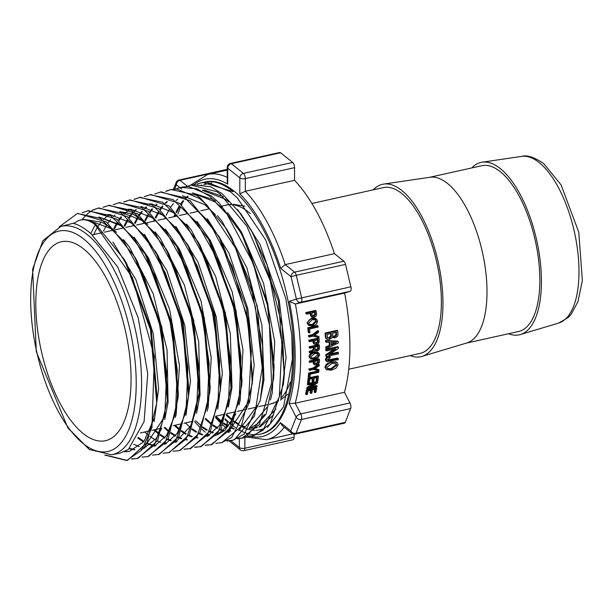 <?xml version="1.0" encoding="UTF-8"?>
<svg xmlns="http://www.w3.org/2000/svg" width="613" height="613" viewBox="0 0 613 613"><rect width="100%" height="100%" fill="white"/><g stroke="black" fill="none" stroke-linecap="round" stroke-linejoin="round"><path stroke-width="0.92" d="M471.688 167.954A88.31 37.47 77.5 0 1 482.132 162.2A88.31 37.47 77.5 0 1 500.292 168.59A88.31 37.47 77.5 0 1 540.107 260.142A88.31 37.47 77.5 0 1 520.429 334.529A88.31 37.47 77.5 0 1 508.529 333.733M294.562 167.663L294.539 180.329L245.307 191.271L245.33 178.605L294.562 167.663A4.076 1.732 -102.5 0 0 292.662 162.445L243.43 173.387A4.076 3.264 128.7 0 0 239.821 177.885A4.076 1.724 0.1 0 0 245.33 178.605A4.076 1.732 -102.5 0 0 243.43 173.387L231.362 163.725A4.076 1.732 -102.5 0 0 230.465 163.441A4.076 4.076 0 0 0 227.277 167.41A4.076 1.724 0.1 0 0 227.752 168.215A4.076 3.264 -51.3 0 1 231.362 163.725L280.593 152.783A4.076 1.732 -102.5 0 0 279.704 152.499L230.465 163.441M294.539 180.329A135.856 57.645 77.5 0 1 334.445 253.659L343.87 261.207L294.631 272.149A4.076 3.264 128.7 0 0 291.022 276.647L296.278 275.321A4.076 1.732 -102.5 0 0 294.631 272.149L285.206 264.601L334.445 253.659M345.517 264.379L350.881 286.807L296.385 299.075A4.076 3.686 72.4 0 0 300.937 302.232A4.076 1.732 -102.5 0 0 301.642 297.749L296.278 275.321L345.517 264.379A4.076 1.732 -102.5 0 0 343.87 261.207M350.176 291.29L344.613 293.06L295.374 304.002L300.937 302.232L350.176 291.29A4.076 1.732 -102.5 0 0 350.881 286.807M344.613 293.06A135.856 57.645 77.5 0 1 344.437 392.289L349.977 402.948L300.745 413.89A4.076 1.962 152.5 0 0 296.179 417.131A4.076 3.126 21.5 0 0 301.427 419.499A4.076 1.732 -102.5 0 0 300.745 413.89L295.198 403.231L344.437 392.289M350.667 408.557L345.242 422.342L296.002 433.284A4.076 3.126 -158.5 0 1 290.754 430.916A4.076 3.264 128.7 0 0 291.811 433.299A4.076 4.076 0 0 0 295.244 434.096A4.076 1.732 -102.5 0 0 296.002 433.284L301.427 419.499L350.667 408.557A4.076 1.732 -102.5 0 0 349.977 402.948M295.244 434.096L344.483 423.154A4.076 1.732 -102.5 0 0 345.242 422.342M294.102 434.18L294.094 437.291L244.855 448.233A4.076 1.724 -179.9 0 1 239.346 447.505A4.076 3.264 128.7 0 0 240.403 449.888A4.076 4.076 0 0 0 243.836 450.685A4.076 1.732 -102.5 0 0 244.855 448.233L244.878 437.529M243.836 450.685L293.075 439.743A4.076 1.732 -102.5 0 0 294.094 437.291M280.593 152.783L292.662 162.445M311.894 203.47L383.255 187.609A84.908 36.029 77.5 0 1 401.814 193.555A84.908 36.029 77.5 0 1 440.249 282.854A84.908 36.029 77.5 0 1 420.097 353.387L348.736 369.248M291.811 433.299L282.133 425.545L280.455 422.663A131.78 55.913 77.5 0 1 250.326 436.257M295.374 304.002L289.321 301.312A131.78 55.913 77.5 0 1 289.144 403.592L295.198 403.231A135.856 57.645 -102.5 0 0 295.374 304.002M226.825 425.115L227.308 421.874A131.78 55.913 77.5 0 1 224.963 419.461M245.307 191.271L239.79 193.846A131.78 55.913 77.5 0 1 280.723 268.394L285.206 264.601A135.856 57.645 -102.5 0 0 245.307 191.271M176.153 182.513A4.076 3.126 21.5 0 0 176.345 184.804A4.076 3.264 -51.3 0 1 179.954 180.314A4.076 1.732 -102.5 0 0 179.057 180.03A4.076 4.076 0 0 0 176.153 182.513L173.579 189.057M194.413 184.406A131.78 55.913 77.5 0 1 227.722 184.184L227.254 181.816L227.277 167.41M310.714 393.354L311.81 393.117A137.22 58.22 -102.5 0 0 312.454 389.883L315.488 389.209A137.22 58.22 77.5 0 1 314.821 392.573L315.91 392.328A137.22 58.22 -102.5 0 0 316.722 388.19L307.113 390.328A137.22 58.22 77.5 0 1 306.278 394.603L307.374 394.358A137.22 58.22 -102.5 0 0 308.063 390.864L311.358 390.129A137.22 58.22 77.5 0 1 310.714 393.354L310.048 392.818A135.856 57.645 -102.5 0 0 310.553 390.305M306.278 394.603L305.603 394.059A135.856 57.645 -102.5 0 0 306.454 389.791L316.055 387.661L316.722 388.19M314.821 392.573L314.147 392.036A135.856 57.645 -102.5 0 0 314.684 389.393M311.343 316.5L310.416 315.251A135.856 57.645 -102.5 0 0 310.132 313.35M306.477 313.113A137.22 58.22 77.5 0 1 306.638 314.132L305.964 313.595A135.856 57.645 -102.5 0 0 305.81 312.576L315.419 310.439L316.086 310.983L306.477 313.113L305.81 312.576M308.638 325.388L306.937 322.882L311.488 318.086L315.159 318.231L316.599 319.22L312.147 318.614L309.059 320.055L307.657 322.208L307.596 323.403L308.638 325.388L312.952 326.001L316.431 324.292L317.634 321.181L316.599 319.22M326.392 369.708L324.928 367.103L325.986 364.704L327.365 363.478L331.441 361.77L335.817 361.785L337.303 362.766L336.46 362.291L332.077 362.283L329.825 362.988L326.614 365.233L325.572 367.616L326.392 369.708L331.434 370.191L335.985 368.229L338.123 364.835L337.303 362.766M308.875 332.874L308.232 332.361A135.856 57.645 -102.5 0 0 307.787 327.717L317.388 325.58L318.04 326.101L308.439 328.239A137.22 58.22 77.5 0 1 308.875 332.874L309.971 332.637A137.22 58.22 -102.5 0 0 309.626 328.966L318.139 327.074A137.22 58.22 -102.5 0 0 318.04 326.101M326.4 356.528L338.407 353.862A137.22 58.22 -102.5 0 0 338.43 352.759L328.721 354.919L338.445 348.452A137.22 58.22 -102.5 0 0 338.43 347.134L326.423 349.808A137.22 58.22 77.5 0 1 326.43 350.927L336.016 348.797L326.423 355.279A137.22 58.22 77.5 0 1 326.4 356.528L325.764 356.023A135.856 57.645 -102.5 0 0 325.787 354.766L333.962 349.257M326.43 350.927L325.794 350.421A135.856 57.645 -102.5 0 0 325.787 349.295L337.794 346.629L338.43 347.134M330.208 353.939L337.794 352.253L338.43 352.759M309.511 341.663L308.875 341.15A135.856 57.645 -102.5 0 0 308.814 340.215L318.423 338.077L319.066 338.591L309.458 340.728A137.22 58.22 77.5 0 1 309.511 341.663L313.58 340.759A137.22 58.22 77.5 0 1 313.703 343.111L314.492 344.245L316.599 344.376L318.507 343.426L319.235 341.732A137.22 58.22 -102.5 0 0 319.066 338.591M313.848 343.74L313.067 342.598A135.856 57.645 -102.5 0 0 312.975 340.889M326.407 348.736L338.353 342.989A137.22 58.22 -102.5 0 0 338.307 341.594L326.177 341.035A137.22 58.22 77.5 0 1 326.231 342.253L329.855 342.399A137.22 58.22 77.5 0 1 329.955 345.801L326.384 347.487A137.22 58.22 77.5 0 1 326.407 348.736L325.771 348.23A135.856 57.645 -102.5 0 0 325.748 346.981L329.319 345.295A135.856 57.645 -102.5 0 0 329.235 342.376M326.231 342.253L325.587 341.748A135.856 57.645 -102.5 0 0 325.541 340.522L337.671 341.089L338.307 341.594M309.902 352.95L313.879 351.51L314.63 350.72L316.798 351.149L318.752 350.284L319.473 348.399A137.22 58.22 -102.5 0 0 319.373 345.165L309.772 347.303A137.22 58.22 77.5 0 1 309.803 348.215L313.925 347.303A137.22 58.22 77.5 0 1 313.986 349.663L312.27 351.142L309.887 351.87A137.22 58.22 77.5 0 1 309.902 352.95L309.266 352.437A135.856 57.645 -102.5 0 0 309.251 351.364L311.634 350.628L313.35 349.157A135.856 57.645 -102.5 0 0 313.304 347.441M309.803 348.215L309.167 347.709A135.856 57.645 -102.5 0 0 309.136 346.789L318.737 344.652L319.373 345.165M326.484 338.805L325.388 337.51A135.856 57.645 -102.5 0 0 325.089 333.012L337.104 330.338L337.748 330.851L325.733 333.526A137.22 58.22 77.5 0 1 326.024 338.024L327.127 339.311L329.595 339.518L332.445 337.319L332.744 337.625L332.1 337.119M310.408 358.858L308.998 356.582L309.711 354.59L310.737 353.586L314.009 352.153L317.557 352.207L318.906 353.111L314.645 352.667L312.845 353.241L310.347 355.103L309.634 357.088L310.408 358.858L314.53 359.318L318.124 357.701L319.672 354.866L318.906 353.111M326.461 361.172L325.311 359.509L326.254 357.571L329.564 356.26L330.2 356.774L326.89 358.076L325.947 360.015L327.097 361.678L338.238 359.662A137.22 58.22 -102.5 0 0 338.276 358.582L337.64 358.076L327.388 360.084M309.841 362.413L309.205 361.9A135.856 57.645 -102.5 0 0 309.228 361.026L318.837 358.896L319.473 359.402L309.864 361.54A137.22 58.22 77.5 0 1 309.841 362.413L313.91 361.509A137.22 58.22 77.5 0 1 313.841 363.708L314.523 364.758L316.576 364.85L318.53 363.938L319.381 362.344A137.22 58.22 -102.5 0 0 319.473 359.402M313.879 364.252L313.205 363.195A135.856 57.645 -102.5 0 0 313.258 361.655M309.213 337.004L308.569 336.491A135.856 57.645 -102.5 0 0 308.5 335.541L312.262 334.706L317.871 330.591L318.515 331.104L312.906 335.219L309.144 336.054A137.22 58.22 77.5 0 1 309.213 337.004L312.982 336.169L319.005 337.617A137.22 58.22 -102.5 0 0 318.929 336.476L314.538 335.142M309.488 370.329L308.845 369.815A135.856 57.645 -102.5 0 0 308.898 368.965L312.668 368.129L318.645 364.306L319.281 364.819L313.304 368.643L309.534 369.478A137.22 58.22 77.5 0 1 309.488 370.329L313.251 369.493L318.921 370.658A137.22 58.22 -102.5 0 0 318.998 369.631L314.461 368.804L319.227 365.861A137.22 58.22 -102.5 0 0 319.281 364.819M314.959 368.497L318.998 369.631M308.247 377.041A135.856 57.645 -102.5 0 0 308.607 373.041L318.216 370.911L318.86 371.424L309.251 373.555A137.22 58.22 77.5 0 1 308.891 377.554L308.247 377.041M312.668 381.792L313.764 381.547A137.22 58.22 -102.5 0 0 314.178 378.137L317.212 377.462A137.22 58.22 77.5 0 1 316.783 381.01L317.879 380.765A137.22 58.22 -102.5 0 0 318.4 376.397L308.791 378.535A137.22 58.22 77.5 0 1 308.247 383.048L309.343 382.803A137.22 58.22 -102.5 0 0 309.795 379.11L313.082 378.382A137.22 58.22 77.5 0 1 312.668 381.792L312.017 381.271A135.856 57.645 -102.5 0 0 312.362 378.543M308.247 383.048L307.596 382.527A135.856 57.645 -102.5 0 0 308.14 378.014L317.749 375.884L318.4 376.397M316.783 381.01L316.132 380.489A135.856 57.645 -102.5 0 0 316.484 377.623M307.358 388.956L316.959 386.818A137.22 58.22 -102.5 0 0 317.097 386.037L309.327 387.761L317.572 382.964A137.22 58.22 -102.5 0 0 317.703 382.022L308.101 384.159A137.22 58.22 77.5 0 1 307.987 384.956L315.649 383.255L307.504 388.06A137.22 58.22 77.5 0 1 307.358 388.956L306.692 388.427A135.856 57.645 -102.5 0 0 306.845 387.531L313.189 383.807M307.987 384.956L307.328 384.435A135.856 57.645 -102.5 0 0 307.442 383.638L317.051 381.501L317.703 382.022M311.228 386.665L316.438 385.508L317.097 386.037M204.244 182.161A129.067 54.764 77.5 0 1 204.351 182.138L205.547 181.869A129.067 54.764 77.5 0 1 233.752 190.904A129.067 54.764 77.5 0 1 292.171 326.637A129.067 54.764 77.5 0 1 261.544 433.851L260.349 434.119A129.067 54.764 77.5 0 1 257.146 434.602M75.047 222.795L60.848 226.442L42.895 240.679L32.619 269.26L36.297 351.693L67.882 427.928L89.299 449.467L111.589 454.769A116.96 49.63 -102.5 0 0 140.147 358.283A116.96 49.63 -102.5 0 0 87.107 234.457A116.96 49.63 -102.5 0 0 60.848 226.442M111.589 454.769L119.803 453.237L128.355 449.467L144.078 421.644L147.725 373.922L138.232 317.841L117.673 266.931L90.824 233.515C83.713 227.722 78.119 224.442 74.05 223.684A67.146 28.489 -102.5 0 1 80.556 220.044A67.146 28.489 -102.5 0 1 95.23 224.741L90.824 233.515M124.378 259.651L150.507 329.74L156.729 402.986L147.105 442.548L127.588 460.317L126.761 460.501L141.687 450.118L151.955 427.483L154.361 356.429L132.508 277.666L95.23 224.741L96.057 224.557L124.378 259.651L126.86 264.042L151.296 329.556L157.12 397.96L156.913 400.412M153.848 419.07L143.978 441.552L129.312 451.452L124.454 451.758M87.268 219.952L110.708 228.465L124.462 242.227M111.704 228.205L101.911 222.258L86.862 219.86M124.914 451.543L129.542 451.406M154.162 421.476L158.614 388.818L153.288 333.824L135.871 279.589L112.899 242.081M136.155 259.368L137.381 261.498L161.886 327.15L167.747 395.737L167.541 398.197M164.453 416.917L143.641 448.387M134.423 449.773L129.259 448.77M99.375 217.201L121.152 225.806L135.075 239.783M122.156 225.546L98.977 216.987M129.695 448.41L134.883 449.544M140.844 449.306L142.584 448.9M143.48 448.616L156.177 438.548L161.748 428.242M164.736 419.499L168.069 402.473L167.073 350.015L153.235 293.842L129.688 247.529L123.527 239.645M116.524 232.304L111.712 228.212M145.342 254.41L147.833 258.809L172.483 324.829L178.345 393.776L177.946 398.818L168.238 438.586L148.568 456.409M175.08 414.779L166.621 435.445L154.223 446.394M144.929 447.812L144.086 447.735M139.197 446.655L133.718 444.264M104.631 215.117L108.662 214.535M109.765 214.504L131.596 223.147L145.465 237.055M175.349 417.43L176.13 414.457L179.486 365.915L169.594 309.266L148.622 258.18L134.078 237.116M92.525 210.067L98.946 207.907L127.489 216.665L155.97 252.043L158.453 256.433L183.088 322.484L188.965 391.462L188.75 393.944M185.655 412.825L177.165 433.468L164.767 444.44M155.457 445.843L154.652 445.766M153.993 445.682L150.285 444.862M149.718 444.686L146.614 443.49M143.634 441.996L137.81 438.088M120.163 211.837L142.04 220.511L155.963 234.45M143.036 220.243L132.446 213.937L119.788 211.631M109.313 214.895L105.681 217.462M105.244 217.837L103.344 219.63M100.816 222.481L98.134 226.228M97.636 227.009L97.076 227.936M96.693 228.588L93.689 234.564M138.186 437.398L144.047 441.46M146.89 442.961L150.162 444.302M150.737 444.494L154.2 445.367M154.844 445.475L155.932 445.613M185.954 415.338L190.482 381.056L184.789 325.396L166.943 270.846L144.377 234.273M102.938 207.37L109.283 205.255L137.864 213.975L166.407 249.353L168.897 253.751L193.67 320.116L199.577 389.447L199.187 394.488L189.409 434.563L169.173 452.586M199.371 391.868L191.172 425.361L175.318 442.456M103.467 231.139L106.432 225.477M107.957 223.063L110.601 219.538M113.29 216.634L115.075 215.033M124.876 209.876L129.45 209.186M130.569 209.156L152.484 217.837L166.529 231.959M144.722 431.981L148.078 434.954M149.856 436.356L154.576 439.521M157.441 441.031L160.69 442.364M165.38 443.536L166.452 443.666M196.551 413.254L200.045 394.979L198.704 341.763L184.444 285.152L160.506 238.817L155.005 231.837M147.886 224.373L143.044 220.251M113.221 204.704L119.581 202.574L148.277 211.286L176.935 246.801L179.425 251.192L204.267 317.764L210.182 387.301L209.792 392.335L200.007 432.487L180.168 450.509M176.49 441.927L175.724 441.858M170.759 440.793L167.694 439.621M164.698 438.126L160.123 435.176M158.254 433.743L153.917 429.935M113.834 228.396L116.792 222.757M118.317 220.343L120.937 216.841M123.65 213.929L125.435 212.343M140.959 206.458L162.928 215.194L176.881 229.17M130.079 209.523L126.424 212.09M125.987 212.458L124.087 214.221M121.52 217.086L118.845 220.78M117.397 223.14L114.432 229.001M154.89 429.721L158.621 433.039M160.407 434.448L165.104 437.598M167.97 439.1L171.203 440.418M175.916 441.567L176.965 441.689M207.171 411.177L208.182 407.239L211.24 357.885L200.941 300.669L179.563 249.422L165.472 229.216M187.946 245.131L189.992 248.74L214.864 315.389L220.81 385.018L220.596 387.546M187.026 439.973L186.283 439.904M181.287 438.824L178.245 437.674M175.211 436.172L170.652 433.261M168.767 431.828L164.062 427.682M123.144 228.021L123.336 227.569M124.186 225.668L127.144 220.059M128.699 217.623L131.32 214.144M131.734 213.653L133.573 211.669M134.017 211.232L135.772 209.669M145.603 204.535L150.246 203.83M151.357 203.8L173.372 212.542L187.509 226.733M136.316 209.776L134.454 211.516M134.017 211.968L132.308 213.883M131.895 214.381L129.228 218.059M127.757 220.442L124.784 226.266M165.043 427.468L169.134 431.131M170.935 432.54L175.617 435.651M178.513 437.153L181.732 438.448M186.482 439.605L187.509 439.736M217.738 409.2L222.35 373.263L216.274 316.944L198.007 262.096L175.862 226.473M199.164 243.828L200.428 246.028L225.454 313.059L231.407 383.094L231.093 387.148M228.097 404.396L219.538 425.368L206.987 436.517M197.539 438.019L196.811 437.958M191.815 436.893L188.789 435.743M185.747 434.234L181.21 431.337M179.303 429.897L174.23 425.422M133.289 225.76L133.688 224.825M134.538 222.91L137.488 217.339M137.879 216.703L138.668 215.469M139.044 214.91L141.664 211.454M144.407 208.527L146.162 206.972M146.714 207.087L144.844 208.811M142.247 211.7L139.58 215.347M138.101 217.73L135.136 223.507M175.203 425.207L179.67 429.207M181.494 430.625L186.16 433.705M189.065 435.222L192.26 436.51M197.003 437.667L197.999 437.789M228.381 406.978L232.005 387.447L230.319 333.487L215.638 276.448L191.302 230.097L186.452 223.99M183.816 209.876L197.938 224.067M208.558 239.246L211.048 243.629L236.059 310.722L242.028 380.796L241.637 385.822L231.783 426.387L211.769 444.624L205.133 445.314M238.687 402.396L230.105 423.361L217.554 434.563M208.06 436.042L207.363 435.981M202.328 434.923L199.317 433.797M196.267 432.303L191.739 429.429M143.45 223.507L144.032 222.113M144.906 220.182L147.856 214.627M149.419 212.19L152.009 208.757M154.76 205.822L156.491 204.29M157.058 204.405L155.196 206.114M152.591 208.995L149.94 212.619M148.461 215.002L145.496 220.772M144.683 222.657L144.423 223.293M185.379 422.947L190.206 427.292M192.03 428.709L196.673 431.774M199.593 433.291L202.757 434.563M207.546 435.705L208.527 435.82M214.481 435.567L216.473 435.092M217.377 434.809L224.856 430.456L235.944 413.859M238.97 404.986L240.227 399.99L242.986 349.816L232.273 292.056L210.481 240.656L196.888 221.339M194.26 207.24L208.343 221.339M154.737 193.976L161.127 191.846L190.099 200.719L219.025 236.603L221.508 240.993L246.641 308.331L252.648 378.688L252.433 381.14M249.154 400.825L228.09 432.579M218.588 434.104L217.906 434.042M212.857 432.977L209.868 431.858M206.796 430.349L202.282 427.506M153.587 221.255L154.376 219.362M155.25 217.439L158.2 211.929M159.786 209.477L162.391 206.06M165.142 203.125L166.866 201.608M182.551 195.754L204.696 204.573L215.24 214.519M167.403 201.715L165.571 203.409M162.958 206.297L160.315 209.907M158.813 212.313L155.855 218.036M155.035 219.914L154.568 221.032M195.539 420.687L200.727 425.376M202.566 426.801L207.194 429.836M210.144 431.345L213.309 432.602M218.113 433.743L219.086 433.858M249.529 403.055L254.203 365.44L247.744 308.462L229.055 253.322L207.363 218.703M171.142 189.517L196.367 195.218L200.643 198.252L226.465 228.802L231.998 238.373L257.238 305.987L263.245 376.643L260.264 400.251L244.181 434.111L232.932 440.203L231.637 440.502L234.365 439.72L254.533 415.989L262.226 367.877L255.414 307.013L235.53 248.081L207.163 205.324L199.509 198.512L176.958 189.072L170.514 189.655L165.686 191.271M258.065 404.649L238.618 430.617M229.093 432.134L228.442 432.073M223.377 431.031L220.404 429.928M217.324 428.426L212.834 425.598M210.895 424.142L205.194 419.1M192.666 193.057L215.14 201.93L221.753 207.715M215.462 201.141L213.24 199.562L192.298 192.865M177.793 199.026L175.954 200.712M173.318 203.616L170.675 207.194M169.173 209.585L166.207 215.278M165.372 217.171L164.713 218.78M205.7 418.426L211.27 423.46M213.125 424.886L217.738 427.897M220.688 429.406L223.822 430.655M228.626 431.797L229.546 431.912M260.058 401.231L263.965 379.884L261.927 325.181L246.817 267.72L222.09 221.377L217.454 215.638M182.069 187.088L188.528 186.452L211.278 195.899L218.902 202.673L240.327 231.952L242.602 235.967L267.843 303.627L273.689 376.535M266.954 407.361L248.863 428.786M239.629 430.173L238.97 430.111M233.898 429.062L230.94 427.974M227.837 426.472L223.362 423.683M221.416 422.234L215.738 417.223M173.9 216.734L175.08 213.914M175.977 211.968L178.919 206.504M180.521 204.037L183.095 200.666M185.869 197.723L187.563 196.237M202.704 190.405L225.584 199.279L228.71 201.846M223.324 196.681L204.573 190.122L202.313 190.206M188.13 196.352L186.314 198.014M183.67 200.903L181.034 204.458M179.517 206.872L176.567 212.55M175.724 214.45L174.881 216.519M216.006 416.288L221.799 421.537M223.653 422.962L228.243 425.958M231.208 427.476L234.327 428.702M239.154 429.836L240.097 429.943M246.043 429.682L247.33 429.399M248.709 429L257.039 424.066L264.464 414.495M270.425 399.983L272.272 392.711L274.716 341.717L263.59 283.413L241.384 231.883L227.615 212.657M221.906 193.539L241.162 214.19L253.031 233.254L278.432 301.289L284.294 374.543M275.904 409.063L259.123 426.901M257.322 427.499L250.648 428.257M250.142 428.226L249.315 428.15M244.426 427.123L241.476 426.035M238.373 424.533L233.913 421.752M231.952 420.303L226.281 415.338M226.549 414.411L232.319 419.629M234.197 421.062L238.779 424.027M241.752 425.529L244.878 426.748M249.529 427.851L250.64 427.981M251.161 428.02L255.935 427.843M256.203 427.797L257.245 427.598M258.939 427.146L260.433 426.617L273.544 414.963M280.846 398.527L286.056 357.578L279.199 299.949L260.081 244.541L237.622 209.493M83.598 248.886A101.896 43.232 77.5 0 1 129.718 356.046A101.896 43.232 77.5 0 1 105.536 440.686A101.896 43.232 77.5 0 1 41.232 350.598A101.896 43.232 77.5 0 1 61.331 241.752A101.896 43.232 77.5 0 1 83.598 248.886M307.113 390.328L306.454 389.791M306.638 314.132L310.707 313.228A137.22 58.22 77.5 0 1 311.082 315.779L312.002 317.036L314.178 317.212L316.032 316.216L316.599 314.392A137.22 58.22 -102.5 0 0 316.086 310.983M312.17 315.496L312.699 316.101L312.17 315.496A137.22 58.22 -102.5 0 0 311.802 312.982L315.151 312.239A137.22 58.22 77.5 0 1 315.496 314.622L314.04 316.201L312.262 315.749M312.04 315.565L313.373 315.664L314.829 314.086A135.856 57.645 -102.5 0 0 314.576 312.369M315.136 319.687L316.538 321.48L312.967 324.99L309.412 324.576L308.691 323.197L312.285 319.626L315.787 320.055M309.121 324.285L312.316 324.461L315.879 320.951L315.419 319.817M315.818 318.76L315.159 318.231M336.46 362.291L335.817 361.785M327.227 368.513L331.035 368.589L336.093 364.689L335.778 363.463M328.277 369.187L327.472 368.781L326.936 367.348L332.024 363.363L336.169 363.716L336.736 365.202L331.679 369.103L328.277 369.187L327.633 368.674M308.439 328.239L307.787 327.717M326.423 355.279L325.787 354.766M326.423 349.808L325.787 349.295M318.024 339.771A137.22 58.22 77.5 0 1 318.139 341.962L316.561 343.441L314.798 342.828A137.22 58.22 -102.5 0 0 314.676 340.514L318.024 339.771M314.622 342.866L315.917 342.935L317.503 341.449A135.856 57.645 -102.5 0 0 317.419 339.901M309.458 340.728L308.814 340.215M326.384 347.487L325.748 346.981M329.955 345.801L329.319 345.295M331.227 345.165A137.22 58.22 -102.5 0 0 331.15 342.429L336.476 342.698L331.227 345.165M326.177 341.035L325.541 340.522M331.212 344.368L334.92 342.621M318.316 346.322A137.22 58.22 77.5 0 1 318.377 348.674L316.936 350.215L315.082 349.425A137.22 58.22 -102.5 0 0 315.013 347.058L318.316 346.322M315.366 350.107L315.082 349.425M315.136 349.778L316.3 349.701L317.741 348.169A135.856 57.645 -102.5 0 0 317.695 346.46M309.772 347.303L309.136 346.789M312.27 351.142L311.634 350.628M310.776 351.502L310.14 350.996M309.887 351.87L309.251 351.364M325.909 338.46L327.127 339.311M325.733 333.526L325.089 333.012M327.373 337.449A137.22 58.22 -102.5 0 0 327.189 334.399L331.296 333.487A137.22 58.22 77.5 0 1 331.464 336.093L329.541 338.391L327.373 337.449L327.725 338.131M333.234 336.575L332.828 335.794A137.22 58.22 -102.5 0 0 332.667 333.181L336.46 332.338A137.22 58.22 77.5 0 1 336.598 334.46L336.208 335.832L334.69 336.821L333.127 336.476M332.698 336.131L334.054 336.307L335.572 335.319L335.955 333.947A135.856 57.645 -102.5 0 0 335.863 332.476M332.445 337.319L335.05 337.916L337.349 336.552L338.008 334.943A137.22 58.22 -102.5 0 0 337.748 330.851M327.48 337.832L328.905 337.878L330.821 335.579A135.856 57.645 -102.5 0 0 330.698 333.618M317.419 353.563L318.561 355.157L317.457 357.141L314.668 358.398L311.91 358.436L310.722 356.873L314.653 353.571L318.009 353.885M311.274 357.931L314.032 357.892L317.932 354.651L317.641 353.663M318.193 352.713L317.557 352.207M326.53 361.386L327.097 361.678M326.89 358.076L326.254 357.571M338.276 358.582L329.396 360.559L327.626 360.39L327.319 359.678L330.177 357.862A137.22 58.22 -102.5 0 0 330.2 356.774M318.354 360.521A137.22 58.22 77.5 0 1 318.293 362.567L316.614 363.976L314.936 363.425A137.22 58.22 -102.5 0 0 315.005 361.264L318.354 360.521M313.588 364.068L314.523 364.758M314.714 363.425L315.979 363.471L317.657 362.061A135.856 57.645 -102.5 0 0 317.703 360.666M309.864 361.54L309.228 361.026M309.144 336.054L308.5 335.541M312.906 335.219L312.262 334.706M318.929 336.476L314.132 335.426L318.614 332.269A137.22 58.22 -102.5 0 0 318.515 331.104M313.304 368.643L312.668 368.129M309.534 369.478L308.898 368.965M309.251 373.555L308.607 373.041M308.891 377.554L309.986 377.309A137.22 58.22 -102.5 0 0 310.278 374.152L318.791 372.26A137.22 58.22 -102.5 0 0 318.86 371.424M308.791 378.535L308.14 378.014M307.504 388.06L306.845 387.531M308.101 384.159L307.442 383.638M96.057 224.557A67.146 28.489 -102.5 0 0 81.383 219.86L80.556 220.044M160.299 192.03L184.988 197.876L210.359 224.205L232.189 266.502L246.87 317.542L247.698 317.358L248.909 323.948L252.257 383.707L241.193 426.541L221.791 442.686M127.175 460.409L106.003 455.16M77.805 213.378L106.585 221.975L134.891 257.108L161.089 327.327L167.357 400.764L157.694 440.548L138.055 458.386L131.496 459.053M137.641 458.478L131.956 458.846M82.157 212.734L88.487 210.619L116.93 219.239L145.335 254.41L171.686 325.005L177.946 398.818M81.82 219.768L87.935 213.393M88.272 213.117L92.701 210.221M93.038 210.044L98.532 208.006M155.97 252.043L182.291 322.66L188.574 396.488L178.873 436.464L159.173 454.44L152.537 455.114M166.407 249.353L192.873 320.3L199.187 394.488M176.935 246.801L203.47 317.948L209.792 392.335M124.14 201.999L129.634 199.968M123.634 202.022L130.056 199.876L158.805 208.704L187.509 244.349L214.067 315.565L220.419 390.044L210.627 430.418L190.727 448.563L184.099 449.237M190.306 448.647L184.559 449.038M134.5 199.309L139.917 197.317M133.994 199.332L140.331 197.225L169.15 205.983L197.938 241.629L224.657 313.243L231.017 388.136L221.147 428.525L201.156 446.609L194.62 447.298M200.742 446.693L195.072 447.092M144.308 196.673L150.706 194.52L179.655 203.355L208.558 239.239L235.262 310.898L241.629 385.822M211.355 444.709L205.593 445.115M219.025 236.603L247.698 317.358M126.761 460.501L104.769 455.084M59.109 226.956L77.391 213.47L100.103 218.282L123.619 241.062L144.461 278.348L159.549 324.438L166.675 372.283L164.866 414.587L154.499 444.9L137.228 458.57M87.659 210.803L110.44 215.546L134.04 238.373L154.959 275.758L170.115 321.986L177.287 370.007L175.487 412.48L165.073 442.892L147.741 456.593L142.017 457.091M98.111 208.091L120.953 212.949L144.584 235.852L165.541 273.321L180.72 319.641L187.9 367.762L186.099 410.312L175.686 440.816L158.338 454.624M108.447 205.439L131.358 210.267L155.081 233.246L176.115 270.869L191.325 317.381L198.52 365.662L196.689 408.35L186.206 438.931L168.759 452.685L163.058 453.176M118.746 202.757L141.718 207.554L165.518 230.572L186.605 268.264L201.892 314.883L209.133 363.317L207.317 406.158L196.819 436.847L179.341 450.693L173.195 451.183M129.22 200.06L152.246 204.964L176.084 228.082L197.21 265.881L212.512 312.622L219.745 361.149L217.914 404.067L207.401 434.832L189.892 448.747M139.503 197.409L162.606 202.244L186.536 225.408L207.753 263.36L223.101 310.27L230.358 358.98L228.511 402.067L217.929 432.916L200.328 446.793M149.871 194.704L173.035 199.585L197.018 222.81L218.274 260.816L233.676 307.818L240.97 356.659L239.139 399.86L228.557 430.809L210.941 444.808M166.246 191.256L171.004 189.547M229.607 234.143L250.411 283.344L262.594 345.548L262.87 381.432M232.557 440.287L227.454 440.724M240.327 231.952L247.422 245.66L267.368 304.922L274.088 366.007L273.521 378.88L266.157 414.028L245.706 437.268L242.993 437.973M242.633 438.042L238.105 438.364M164.836 218.749L165.211 217.546M247.798 436.456L252.15 435.935L263.084 430.134L279.329 396.872L282.003 342.744L270.272 280.831L246.763 226.074L220.021 193.946L216.941 191.708L191.018 185.088L192.88 184.689L210.642 186.766L221.868 193.516M250.863 229.415L267.084 264.992L282.317 326.775L284.133 376.742L283.352 384.481L270.141 424.043L254.196 435.483L252.15 435.943M253.069 435.705L248.725 436.012M175.479 216.389L176.015 214.696M176.69 212.68L177.287 211.033M202.773 182.49L233.147 191.654A129.067 54.764 77.5 0 0 232.549 191.172A129.067 54.764 77.5 0 0 204.351 182.138M267.521 427.284L283.612 406.725L292.37 359.433L291.796 335.28L285.827 298.608L265.659 239.921L237.17 197.723L230.273 191.677L207.002 182.214L201.279 182.82L197.156 184.13M215.592 417.721L220.849 423.246M222.787 425.047L226.45 428.096M229.569 430.341L230.871 431.184M191.018 185.088L186.72 186.459M237.277 438.755L241.89 438.226L259.406 424.518L271.544 383.294L269.459 325.036L253.453 263.82L227.185 214.42L209.761 196.237L196.788 188.773L180.774 187.394L176.283 188.835M194.467 421.56L199.715 427.2M201.639 429.031L205.255 432.134M208.366 434.441L209.577 435.245M226.841 441.023L231.637 440.509M215.853 443.283L221.377 442.77L231.768 437.452L248.311 404.841L251.353 351.096L246.863 317.542M264.51 428.778L256.096 430.464M254.832 430.449L248.434 429.368M247.552 429.1L244.235 427.836M243.775 427.636L241.277 426.395M240.664 426.058L238.848 424.978M238.296 424.625L236.856 423.667M291.803 335.28A129.067 54.764 77.5 0 1 260.349 434.119M256.088 434.663A129.067 54.764 77.5 0 1 251.46 434.402M250.533 434.249A129.067 54.764 77.5 0 1 245.461 432.87M244.694 432.579A129.067 54.764 77.5 0 1 239.882 430.318M235.538 427.621A129.067 54.764 77.5 0 1 232.342 425.246M231.806 424.817A129.067 54.764 77.5 0 1 230.657 423.859M230.09 423.376A129.067 54.764 77.5 0 1 225.201 418.756M168.713 217.891L177.441 215.952A129.067 54.764 77.5 0 1 177.433 215.945M178.008 214.021A129.067 54.764 77.5 0 1 180.345 207.409M181.44 204.788A129.067 54.764 77.5 0 1 182.682 202.144M211.899 182.858L203.838 184.643M201.953 185.065L200.528 185.379M373.21 189.838A88.31 37.47 77.5 0 1 383.654 184.084A88.31 37.47 77.5 0 1 401.814 190.474A88.31 37.47 77.5 0 1 441.636 282.026A88.31 37.47 77.5 0 1 421.951 356.414A88.31 37.47 77.5 0 1 410.051 355.617M383.654 184.084L429.981 177.264A84.908 36.029 77.5 0 1 447.444 183.41A84.908 36.029 77.5 0 1 485.734 271.436A84.908 36.029 77.5 0 1 466.807 342.966L421.951 356.414M429.437 177.349L481.734 165.725A84.908 36.029 77.5 0 1 500.285 171.671A84.908 36.029 77.5 0 1 538.72 260.969A84.908 36.029 77.5 0 1 518.575 331.503L466.278 343.127M539.187 162.568A85.414 36.244 77.5 0 1 577.699 251.115A85.414 36.244 77.5 0 1 558.665 323.066L568.036 317.618L571.239 314.155L577.952 301.68L582.35 280.562L578.779 232.243L561.094 184.888L543.8 163.679C534.605 157.265 527.211 154.836 521.625 156.384A85.414 36.244 77.5 0 1 539.187 162.568M246.25 437.077L266.624 439.682A135.856 57.645 -102.5 0 0 284.233 427.223M289.144 403.592L296.179 417.131L290.754 430.916L280.455 422.663M239.361 438.64L239.346 447.505L230.817 440.67M244.878 437.33L244.878 436.433M280.723 268.394L291.022 276.647L296.385 299.075L289.321 301.312M174.72 188.927L176.345 184.804L179.847 187.616M227.262 177.418A135.856 57.645 -102.5 0 0 207.677 174.437L190.513 185.21M187.325 186.214L179.954 180.314L227.27 169.793M179.938 187.685L181.808 189.187M227.722 184.184L227.752 168.215L239.821 177.885L239.79 193.846M227.3 426.663L227.3 426.181M227.3 425.407L227.308 421.874M83.613 238.924A112.884 47.898 77.5 0 1 129.052 428.977A112.884 47.898 77.5 0 1 37.631 355.762A112.884 47.898 77.5 0 1 83.613 238.924M311.082 315.779L310.416 315.251M315.496 314.622L314.829 314.086M314.04 316.201L313.373 315.664M310.132 324.959L309.473 324.438M312.967 324.99L312.316 324.461M316.538 321.48L315.879 320.951M312.147 318.614L311.488 318.086M307.596 323.403L306.937 322.882M325.572 367.616L324.928 367.103M332.077 362.283L331.441 361.77M336.736 365.202L336.093 364.689M331.679 369.103L331.035 368.589M316.561 343.441L315.917 342.935M318.139 341.962L317.503 341.449M313.703 343.111L313.067 342.598M316.936 350.215L316.3 349.701M318.377 348.674L317.741 348.169M313.986 349.663L313.35 349.157M326.024 338.024L325.388 337.51M336.598 334.46L335.955 333.947M331.464 336.093L330.821 335.579M329.541 338.391L328.905 337.878M336.208 335.832L335.572 335.319M334.69 336.821L334.054 336.307M314.668 358.398L314.032 357.892M318.561 355.157L317.932 354.651M314.645 352.667L314.009 352.153M309.634 357.088L308.998 356.582M325.947 360.015L325.311 359.509M328.852 357.072L328.216 356.559M329.396 360.559L328.76 360.046M316.614 363.976L315.979 363.471M318.293 362.567L317.657 362.061M313.841 363.708L313.205 363.195M233.783 204.888A101.896 43.232 77.5 0 1 248.725 212.19A101.896 43.232 77.5 0 1 250.395 213.585M290.271 382.328A101.896 43.232 77.5 0 1 281.007 398.006M278.563 400.182A101.896 43.232 77.5 0 1 270.662 403.99L278.287 401.262M222.082 206.029L226.458 205.056A101.896 43.232 77.5 0 1 231.285 204.635M521.625 156.384L482.132 162.2M558.665 323.066L520.429 334.529M245.89 436.916L244.633 436.31M227.27 169.311L179.057 180.03M240.403 449.888L229.185 440.9M266.624 439.682L292.776 433.874M124.883 209.884L125.473 209.73M255.56 427.92L256.563 427.728M311.649 316.806L310.983 316.27M314.17 344.046L313.527 343.533M326.499 361.363L325.863 360.858M169.594 452.501L168.759 452.685M252.257 383.707L252.648 378.688M273.521 378.88L273.873 374.321M284.133 376.742L284.47 372.39M200.428 246.028L197.938 241.629M220.81 385.018L220.419 390.044M188.965 391.462L188.574 396.488M137.381 261.498L134.891 257.108M167.747 395.737L167.357 400.764M157.12 397.96L156.729 402.986M201.279 182.82L203.508 182.322M241.89 438.218L243.56 437.851M180.766 187.379L182.253 187.049M221.385 442.778L222.304 442.578M170.789 189.593L171.617 189.409M207.677 174.437L227.27 170.085M287.788 394.251L280.478 400.059M226.458 205.056L231.055 204.382M233.254 204.29L244.802 206.175M140.293 432.962L150.009 430.809M151.909 430.38L160.752 428.418M173.287 425.629L182.214 423.644M183.992 423.254L192.934 421.269M215.431 416.265L225.109 414.12M226.733 413.752L235.844 411.729M237.43 411.377L246.556 409.354M248.096 409.009L257.268 406.971M258.74 406.641L267.728 404.649M269.36 404.281L270.662 403.99M92.479 234.833L102.21 232.672M104.471 232.166L112.961 230.281M115.19 229.783L123.711 227.89M125.887 227.408L134.477 225.5M136.599 225.025L145.212 223.117M147.304 222.649L155.963 220.726M158.001 220.274L166.705 218.335M179.402 215.515L188.191 213.562M190.099 213.14L198.911 211.179M200.811 210.757L209.646 208.795"/></g></svg>
